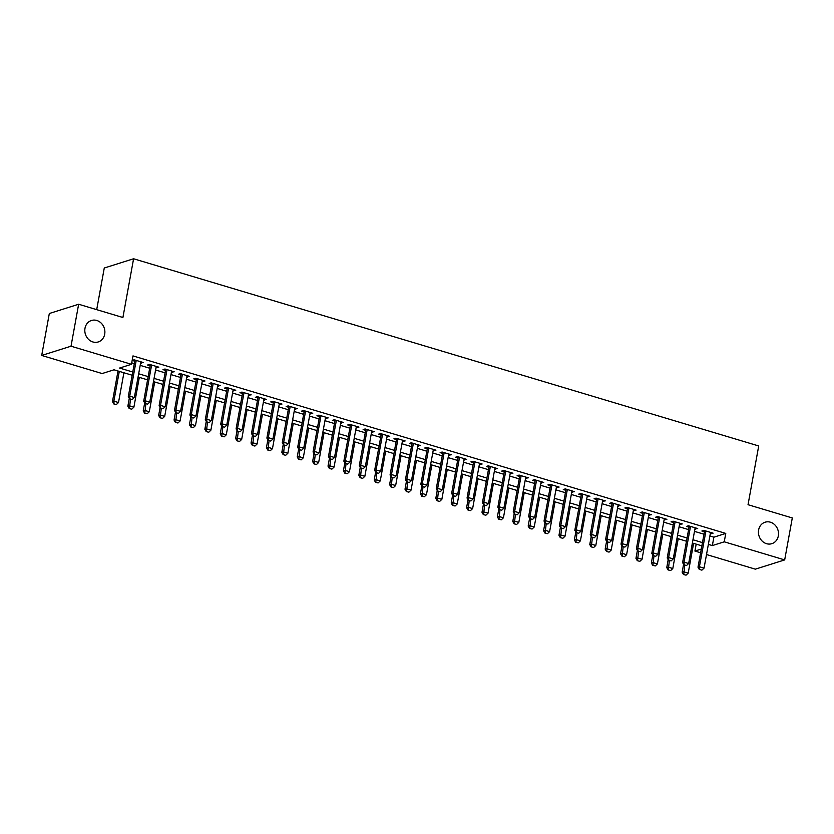 <?xml version="1.0" encoding="UTF-8"?>
<svg xmlns="http://www.w3.org/2000/svg" width="834" height="834" viewBox="0 0 834 834"><rect width="100%" height="100%" fill="white"/><g stroke="black" fill="none" stroke-linecap="round" stroke-linejoin="round"><path stroke-width="1.25" d="M104.698 334.173A11.249 9.914 -107.5 0 1 98.235 341.95A11.249 9.914 -107.5 0 1 88.289 339.104A11.249 9.914 -107.5 0 1 84.995 328.273A11.249 9.914 -107.5 0 1 91.459 320.485A11.249 9.914 -107.5 0 1 101.404 323.331A11.249 9.914 -107.5 0 1 104.698 334.173M778.331 535.897A11.249 9.914 -107.5 0 1 771.857 543.674A11.249 9.914 -107.5 0 1 761.911 540.828A11.249 9.914 -107.5 0 1 758.617 529.986A11.249 9.914 -107.5 0 1 765.091 522.209A11.249 9.914 -107.5 0 1 775.026 525.055A11.249 9.914 -107.5 0 1 778.331 535.897M96.702 309.654L104.271 268.016L133.586 258.769L758.711 445.961L748.035 504.706L792.3 517.956L784.679 559.916L755.354 569.163L706.513 554.537M700.623 552.775L694.92 551.066L701.29 549.053M696.181 544.133L694.92 551.066M132.179 375.237L114.018 369.796L102.134 373.549L41.7 355.451L71.015 346.204L131.449 364.302L119.564 368.055L132.773 372.006M71.015 346.204L78.646 304.243L49.321 313.501L41.7 355.451M140.633 362.957L143.396 362.561L134.159 359.798L132.179 360.424L134.733 361.185M156.031 367.565L158.794 367.179L149.557 364.406L147.576 365.031L150.13 365.803M171.429 372.173L174.191 371.787L164.955 369.014L162.974 369.639L165.528 370.411M186.826 376.78L189.589 376.395L180.352 373.632L178.372 374.257L180.926 375.019M202.224 381.399L204.987 381.002L195.75 378.24L193.769 378.865L196.324 379.626M217.622 386.006L220.385 385.621L211.148 382.848L209.167 383.473L211.721 384.245M233.02 390.614L235.782 390.229L226.546 387.466L224.565 388.091L227.119 388.853M248.407 395.233L251.18 394.836L241.943 392.074L239.963 392.699L242.517 393.46M263.805 399.84L266.578 399.455L257.341 396.682L255.36 397.307L257.914 398.079M279.202 404.448L281.975 404.063L272.739 401.29L270.758 401.915L273.312 402.686M294.6 409.056L297.373 408.67L288.137 405.908L286.156 406.533L288.71 407.294M309.998 413.674L312.771 413.278L303.534 410.516L301.554 411.141L304.108 411.902M325.396 418.282L328.169 417.897L318.922 415.123L316.941 415.749L319.505 416.52M340.793 422.89L343.566 422.504L334.319 419.742L332.339 420.357L334.903 421.128M356.191 427.508L358.964 427.112L349.717 424.35L347.736 424.975L350.301 425.736M371.589 432.116L374.351 431.72L365.115 428.957L363.134 429.583L365.699 430.354M386.986 436.724L389.749 436.338L380.512 433.565L378.532 434.191L381.096 434.962M402.384 441.332L405.147 440.946L395.91 438.184L393.929 438.809L396.484 439.57M417.782 445.95L420.544 445.554L411.308 442.791L409.327 443.417L411.881 444.178M433.18 450.558L435.942 450.172L426.706 447.399L424.725 448.025L427.279 448.796M448.577 455.166L451.34 454.78L442.103 452.018L440.123 452.633L442.677 453.404M463.975 459.784L466.738 459.388L457.501 456.625L455.52 457.251L458.074 458.012M479.373 464.392L482.135 463.996L472.899 461.233L470.918 461.859L473.472 462.63M494.771 469L497.533 468.614L488.297 465.841L486.316 466.467L488.87 467.238M510.158 473.608L512.931 473.222L503.694 470.459L501.714 471.085L504.268 471.846M525.556 478.226L528.329 477.83L519.092 475.067L517.111 475.693L519.665 476.454M540.953 482.834L543.726 482.448L534.49 479.675L532.509 480.301L535.063 481.072M556.351 487.442L559.124 487.056L549.887 484.293L547.907 484.908L550.461 485.68M571.749 492.06L574.522 491.664L565.285 488.901L563.304 489.527L565.859 490.288M587.146 496.668L589.919 496.272L580.673 493.509L578.692 494.135L581.256 494.906M602.544 501.276L605.317 500.89L596.07 498.117L594.089 498.742L596.654 499.514M617.942 505.884L620.715 505.498L611.468 502.735L609.487 503.361L612.052 504.122M633.34 510.502L636.102 510.106L626.866 507.343L624.885 507.969L627.449 508.73M648.737 515.11L651.5 514.724L642.263 511.951L640.283 512.576L642.847 513.348M664.135 519.718L666.898 519.332L657.661 516.569L655.68 517.184L658.245 517.956M679.533 524.336L682.295 523.94L673.059 521.177L671.078 521.803L673.632 522.564M694.931 528.944L697.693 528.548L688.457 525.785L686.476 526.41L689.03 527.171M709.88 535.981L713.883 537.179L725.768 533.426L132.981 355.909L131.449 364.302M131.72 362.842L134.295 363.614M140.195 365.375L149.693 368.221M155.593 369.994L165.09 372.84M170.98 374.602L180.488 377.448M186.378 379.209L195.886 382.055M201.776 383.817L211.283 386.663M217.174 388.435L226.681 391.282M232.571 393.043L242.079 395.889M247.969 397.651L257.477 400.497M263.367 402.269L272.874 405.115M278.764 406.877L288.272 409.723M294.162 411.485L303.67 414.331M309.56 416.093L319.057 418.939M324.958 420.711L334.455 423.557M340.355 425.319L349.853 428.165M355.753 429.927L365.25 432.773M371.151 434.545L380.648 437.391M386.549 439.153L396.046 441.999M401.946 443.761L411.443 446.607M417.344 448.369L426.841 451.215M432.731 452.987L442.239 455.833M448.129 457.595L457.637 460.441M463.527 462.203L473.034 465.049M478.924 466.821L488.432 469.667M494.322 471.429L503.83 474.275M509.72 476.037L519.228 478.883M525.118 480.645L534.625 483.491M540.515 485.263L550.023 488.109M555.913 489.871L565.421 492.717M571.311 494.479L580.818 497.325M586.709 499.097L596.206 501.943M602.106 503.705L611.603 506.551M617.504 508.313L627.001 511.159M632.902 512.92L642.399 515.766M648.299 517.539L657.797 520.385M663.697 522.147L673.194 524.993M679.095 526.754L688.592 529.6M694.493 531.373L703.99 534.219M710.328 533.552L713.091 533.166L703.854 530.393L701.874 531.018L704.428 531.79M78.646 304.243L122.911 317.504L133.586 258.769M725.768 533.426L724.246 541.819L784.679 559.916M708.358 544.373L712.351 545.572L724.246 541.819M138.663 373.768L148.171 376.614M154.061 378.386L163.568 381.221M169.458 382.994L178.966 385.84M184.856 387.601L194.364 390.448M200.254 392.209L209.761 395.055M215.652 396.828L225.159 399.674M231.049 401.435L240.546 404.281M246.447 406.043L255.944 408.889M261.845 410.651L271.342 413.497M277.242 415.269L286.74 418.115M292.64 419.877L302.137 422.723M308.038 424.485L317.535 427.331M323.436 429.103L332.933 431.949M338.833 433.711L348.331 436.557M354.221 438.319L363.728 441.165M369.618 442.927L379.126 445.773M385.016 447.545L394.524 450.391M400.414 452.153L409.921 454.999M415.812 456.761L425.319 459.607M431.209 461.379L440.717 464.225M446.607 465.987L456.115 468.833M462.005 470.595L471.512 473.441M477.402 475.203L486.91 478.049M492.8 479.821L502.308 482.667M508.198 484.429L517.695 487.275M523.596 489.037L533.093 491.883M538.993 493.655L548.491 496.501M554.391 498.263L563.888 501.109M569.789 502.871L579.286 505.717M585.187 507.479L594.684 510.325M600.584 512.097L610.081 514.943M615.982 516.705L625.479 519.551M631.369 521.313L640.877 524.159M646.767 525.931L656.275 528.777M662.165 530.539L671.672 533.385M677.562 535.147L687.07 537.993M692.96 539.754L702.468 542.6M701.874 545.843L692.376 542.997M686.476 541.224L676.979 538.378M671.078 536.616L661.581 533.77M655.691 532.009L646.183 529.163M640.293 527.401L630.785 524.555M624.895 522.782L615.388 519.936M609.498 518.175L599.99 515.329M594.1 513.567L584.592 510.721M578.702 508.948L569.195 506.102M563.304 504.341L553.797 501.495M547.907 499.733L538.399 496.887M532.509 495.125L523.001 492.279M517.111 490.507L507.614 487.661M501.714 485.899L492.216 483.053M486.316 481.291L476.819 478.445M470.918 476.673L461.421 473.827M455.52 472.065L446.023 469.219M440.123 467.457L430.625 464.611M424.725 462.849L415.228 460.003M409.327 458.231L399.83 455.385M393.94 453.623L384.432 450.777M378.542 449.015L369.035 446.169M363.144 444.397L353.637 441.551M347.747 439.789L338.239 436.943M332.349 435.181L322.841 432.335M316.951 430.573L307.444 427.727M301.554 425.955L292.046 423.109M286.156 421.347L276.648 418.501M270.758 416.739L261.25 413.893M255.36 412.121L245.853 409.286M239.963 407.513L230.465 404.667M224.565 402.905L215.068 400.059M209.167 398.298L199.67 395.452M193.769 393.679L184.272 390.833M178.372 389.071L168.875 386.225M162.974 384.464L153.477 381.618M147.576 379.845L138.079 377.01M713.883 537.179L712.351 545.572M711.319 532.634L711.11 533.791M695.921 528.026L695.712 529.173M680.523 523.408L680.315 524.565M665.125 518.8L664.917 519.957M649.738 514.192L649.519 515.349M634.34 509.574L634.121 510.731M618.943 504.966L618.734 506.123M603.545 500.358L603.336 501.515M588.147 495.75L587.939 496.897M572.75 491.132L572.541 492.289M557.352 486.524L557.143 487.682M541.954 481.916L541.746 483.074M526.556 477.298L526.348 478.455M511.159 472.69L510.95 473.848M495.761 468.082L495.552 469.24M480.363 463.475L480.155 464.621M464.965 458.856L464.757 460.014M449.568 454.249L449.359 455.406M434.17 449.641L433.961 450.798M418.772 445.022L418.564 446.18M403.375 440.415L403.166 441.572M387.987 435.807L387.768 436.964M372.589 431.199L372.371 432.346M357.192 426.581L356.973 427.738M341.794 421.973L341.586 423.13M326.396 417.365L326.188 418.522M310.999 412.747L310.79 413.904M295.601 408.139L295.392 409.296M280.203 403.531L279.995 404.688M264.805 398.923L264.597 400.07M249.408 394.305L249.199 395.462M234.01 389.697L233.801 390.854M218.612 385.089L218.404 386.246M203.215 380.471L203.006 381.628M187.817 375.863L187.608 377.02M172.419 371.255L172.211 372.412M157.021 366.647L156.813 367.794M141.624 362.029L141.415 363.186M699.58 569.466L701.894 570.164L699.58 569.466L699.424 566.755L697.995 567.203L704.636 530.632M710.537 532.394L704.042 568.142L699.424 566.755L705.918 531.018M701.894 570.164L704.042 568.142M697.995 567.203L699.351 569.549M683.588 564.295L682.149 572.207L683.578 571.759L688.196 573.135L693.607 543.361M683.505 574.543L686.048 575.158L683.505 574.543L682.149 572.207M684.766 565.181L683.734 574.47M688.196 573.135L686.048 575.158M684.193 564.858L686.497 565.546L684.193 564.858L684.026 562.147L682.598 562.596L689.249 526.025M695.139 527.786L688.644 563.523L684.026 562.147L690.521 526.4M686.497 565.546L688.644 563.523M682.598 562.596L683.953 564.931M668.795 560.25L671.099 560.938L668.795 560.25L668.628 557.529L667.2 557.988L673.851 521.406M679.741 523.179L673.246 558.916L668.628 557.529L675.123 521.792M671.099 560.938L673.246 558.916M667.2 557.988L668.555 560.323M653.397 555.642L655.701 556.33L653.397 555.642L653.231 552.921L651.802 553.369L658.453 516.799M664.344 518.56L657.849 554.308L653.231 552.921L659.725 517.184M655.701 556.33L657.849 554.308M651.802 553.369L653.158 555.715M638 551.024L640.303 551.722L638 551.024L637.833 548.313L636.405 548.762L643.056 512.191M648.946 513.952L642.451 549.689L637.833 548.313L644.328 512.566M640.303 551.722L642.451 549.689M636.405 548.762L637.76 551.097M668.19 559.687L666.752 567.589L668.18 567.141L672.798 568.527L678.209 538.754M668.107 569.935L670.651 570.55L668.107 569.935L666.752 567.589M669.368 560.573L668.336 569.862M672.798 568.527L670.651 570.55M652.793 555.079L651.354 562.981L652.782 562.533L657.4 563.92L662.811 534.135M652.709 565.327L655.253 565.942L652.709 565.327L651.354 562.981M653.971 555.955L652.939 565.244M657.4 563.92L655.253 565.942M637.395 550.471L635.956 558.373L637.385 557.925L642.003 559.301L647.413 529.527M637.312 560.709L639.855 561.324L637.312 560.709L635.956 558.373M638.573 551.347L637.541 560.636M642.003 559.301L639.855 561.324M621.997 545.853L620.559 553.766L621.987 553.307L626.605 554.693L632.016 524.92M621.914 556.101L624.457 556.716L621.914 556.101L620.559 553.766M623.175 546.739L622.154 556.028M626.605 554.693L624.457 556.716M622.602 546.416L624.906 547.104L622.602 546.416L622.435 543.705L621.007 544.154L627.658 507.583M633.548 509.345L627.053 545.082L622.435 543.705L628.93 507.958M624.906 547.104L627.053 545.082M621.007 544.154L622.362 546.489M606.599 541.245L605.161 549.147L606.589 548.699L611.207 550.086L616.618 520.312M606.516 551.493L609.06 552.108L606.516 551.493L605.161 549.147M607.778 542.121L606.756 551.42M611.207 550.086L609.06 552.108M607.204 541.808L609.508 542.496L607.204 541.808L607.037 539.087L605.609 539.535L612.26 502.965M618.15 504.737L611.656 540.474L607.037 539.087L613.532 503.35M609.508 542.496L611.656 540.474M605.609 539.535L606.964 541.881M591.202 536.637L589.763 544.539L591.191 544.091L595.81 545.478L601.22 515.693M591.118 546.875L593.662 547.5L591.118 546.875L589.763 544.539M592.39 537.513L591.358 546.802M595.81 545.478L593.662 547.5M591.806 537.19L594.11 537.888L591.806 537.19L591.64 534.479L590.211 534.928L596.863 498.357M602.753 500.119L596.258 535.866L591.64 534.479L598.134 498.742M594.11 537.888L596.258 535.866M590.211 534.928L591.567 537.273M575.804 532.019L574.365 539.932L575.794 539.483L580.412 540.859L585.822 511.086M575.721 542.267L578.264 542.882L575.721 542.267L574.365 539.932M576.992 532.905L575.96 542.194M580.412 540.859L578.264 542.882M576.409 532.582L578.713 533.27L576.409 532.582L576.242 529.871L574.814 530.32L581.465 493.749M587.355 495.511L580.86 531.248L576.242 529.871L582.737 494.124M578.713 533.27L580.86 531.248M574.814 530.32L576.169 532.655M560.406 527.411L558.968 535.313L560.396 534.865L565.014 536.252L570.425 506.478M560.323 537.659L562.867 538.274L560.323 537.659L558.968 535.313M561.595 528.297L560.563 537.586M565.014 536.252L562.867 538.274M561.011 527.974L563.325 528.662L561.011 527.974L560.844 525.253L559.416 525.712L566.067 489.131M571.957 490.903L565.462 526.64L560.844 525.253L567.339 489.516M563.325 528.662L565.462 526.64M559.416 525.712L560.771 528.047M545.009 522.803L543.57 530.705L544.998 530.257L549.616 531.644L555.027 501.859M544.925 533.051L547.469 533.666L544.925 533.051L543.57 530.705M546.197 523.679L545.165 532.968M549.616 531.644L547.469 533.666M545.613 523.366L547.928 524.054L545.613 523.366L545.446 520.645L544.029 521.094L550.669 484.523M556.559 486.285L550.065 522.032L545.446 520.645L551.941 484.908M547.928 524.054L550.065 522.032M544.029 521.094L545.373 523.439M529.611 518.195L528.172 526.098L529.6 525.649L534.219 527.025L539.629 497.252M529.527 528.433L532.071 529.048L529.527 528.433L528.172 526.098M530.799 519.071L529.767 528.36M534.219 527.025L532.071 529.048M530.216 518.748L532.53 519.446L530.216 518.748L530.049 516.038L528.631 516.486L535.272 479.915M541.172 481.677L534.667 517.424L530.049 516.038L536.543 480.29M532.53 519.446L534.667 517.424M528.631 516.486L529.976 518.821M514.213 513.577L512.774 521.49L514.203 521.031L518.821 522.418L524.232 492.644M514.13 523.825L516.673 524.44L514.13 523.825L512.774 521.49M515.402 514.463L514.37 523.752M518.821 522.418L516.673 524.44M514.818 514.14L517.132 514.828L514.818 514.14L514.651 511.43L513.233 511.878L519.874 475.307M525.774 477.069L519.28 512.806L514.651 511.43L521.146 475.682M517.132 514.828L519.28 512.806M513.233 511.878L514.578 514.213M498.815 508.969L497.377 516.871L498.805 516.423L503.423 517.81L508.834 488.036M498.732 519.217L501.286 519.832L498.732 519.217L497.377 516.871M500.004 509.845L498.972 519.144M503.423 517.81L501.286 519.832M483.418 504.361L481.989 512.264L483.407 511.815L488.026 513.202L493.436 483.418M483.334 514.599L485.888 515.224L483.334 514.599L481.989 512.264M484.606 505.237L483.574 514.526M488.026 513.202L485.888 515.224M468.02 499.743L466.592 507.656L468.01 507.208L472.628 508.584L478.049 478.81M467.937 509.991L470.491 510.606L467.937 509.991L466.592 507.656M469.208 500.629L468.176 509.918M472.628 508.584L470.491 510.606M499.42 509.532L501.734 510.22L499.42 509.532L499.253 506.811L497.835 507.26L504.476 470.689M510.377 472.461L503.882 508.198L499.253 506.811L505.758 471.074M501.734 510.22L503.882 508.198M497.835 507.26L499.18 509.605M484.022 504.914L486.337 505.613L484.022 504.914L483.866 502.204L482.438 502.652L489.078 466.081M494.979 467.843L488.484 503.59L483.866 502.204L490.361 466.467M486.337 505.613L488.484 503.59M482.438 502.652L483.783 504.997M468.625 500.306L470.939 500.994L468.625 500.306L468.468 497.596L467.04 498.044L473.681 461.473M479.581 463.235L473.087 498.972L468.468 497.596L474.963 461.848M470.939 500.994L473.087 498.972M467.04 498.044L468.395 500.379M452.622 495.135L451.194 503.038L452.612 502.589L457.24 503.976L462.651 474.202M452.539 505.383L455.093 505.998L452.539 505.383L451.194 503.038M453.811 496.022L452.779 505.31M457.24 503.976L455.093 505.998M453.227 495.698L455.541 496.386L453.227 495.698L453.071 492.977L451.642 493.436L458.283 456.855M464.184 458.627L457.689 494.364L453.071 492.977L459.565 457.24M455.541 496.386L457.689 494.364M451.642 493.436L452.998 495.771M437.224 490.528L435.796 498.43L437.224 497.981L441.843 499.368L447.253 469.594M437.141 500.775L439.695 501.39L437.141 500.775L435.796 498.43M438.413 491.403L437.381 500.692M441.843 499.368L439.695 501.39M437.829 491.09L440.143 491.779L437.829 491.09L437.673 488.37L436.245 488.818L442.885 452.247M448.786 454.009L442.291 489.756L437.673 488.37L444.168 452.633M440.143 491.779L442.291 489.756M436.245 488.818L437.6 491.163M421.837 485.92L420.399 493.822L421.827 493.374L426.445 494.75L431.856 464.976M421.743 496.157L424.298 496.772L421.743 496.157L420.399 493.822M423.015 486.795L421.983 496.084M426.445 494.75L424.298 496.772M422.442 486.472L424.746 487.171L422.442 486.472L422.275 483.762L420.847 484.21L427.498 447.639M433.388 449.401L426.893 485.148L422.275 483.762L428.77 448.014M424.746 487.171L426.893 485.148M420.847 484.21L422.202 486.545M406.439 481.301L405.001 489.214L406.429 488.755L411.047 490.142L416.458 460.368M406.356 491.549L408.9 492.164L406.356 491.549L405.001 489.214M407.618 482.188L406.585 491.476M411.047 490.142L408.9 492.164M407.044 481.864L409.348 482.552L407.044 481.864L406.877 479.154L405.449 479.602L412.1 443.031M417.99 444.793L411.496 480.53L406.877 479.154L413.372 443.407M409.348 482.552L411.496 480.53M405.449 479.602L406.804 481.937M391.042 476.694L389.603 484.596L391.031 484.147L395.65 485.534L401.06 455.76M390.958 486.941L393.502 487.556L390.958 486.941L389.603 484.596M392.22 477.569L391.188 486.868M395.65 485.534L393.502 487.556M391.646 477.257L393.95 477.945L391.646 477.257L391.48 474.536L390.051 474.984L396.703 438.413M402.593 440.185L396.098 475.922L391.48 474.536L397.974 438.799M393.95 477.945L396.098 475.922M390.051 474.984L391.407 477.329M375.644 472.086L374.205 479.988L375.634 479.54L380.252 480.926L385.662 451.142M375.561 482.323L378.104 482.949L375.561 482.323L374.205 479.988M376.822 472.961L375.79 482.25M380.252 480.926L378.104 482.949M376.249 472.638L378.553 473.337L376.249 472.638L376.082 469.928L374.654 470.376L381.305 433.805M387.195 435.567L380.7 471.314L376.082 469.928L382.577 434.191M378.553 473.337L380.7 471.314M374.654 470.376L376.009 472.722M360.246 467.467L358.808 475.38L360.236 474.932L364.854 476.308L370.265 446.534M360.163 477.715L362.707 478.33L360.163 477.715L358.808 475.38M361.424 468.354L360.403 477.642M364.854 476.308L362.707 478.33M360.851 468.03L363.155 468.718L360.851 468.03L360.684 465.32L359.256 465.768L365.907 429.197M371.797 430.959L365.302 466.696L360.684 465.32L367.179 429.573M363.155 468.718L365.302 466.696M359.256 465.768L360.611 468.103M344.849 462.86L343.41 470.762L344.838 470.313L349.456 471.7L354.867 441.926M344.765 473.107L347.309 473.722L344.765 473.107L343.41 470.762M346.027 463.746L345.005 473.034M349.456 471.7L347.309 473.722M345.453 463.423L347.757 464.111L345.453 463.423L345.286 460.702L343.858 461.16L350.509 424.579M356.399 426.351L349.905 462.088L345.286 460.702L351.781 424.965M347.757 464.111L349.905 462.088M343.858 461.16L345.213 463.495M330.055 458.815L332.359 459.503L330.055 458.815L329.889 456.094L328.46 456.542L335.112 419.971M341.002 421.733L334.507 457.48L329.889 456.094L336.383 420.357M332.359 459.503L334.507 457.48M328.46 456.542L329.816 458.888M314.658 454.196L316.962 454.895L314.658 454.196L314.491 451.486L313.063 451.934L319.714 415.363M325.604 417.125L319.109 452.872L314.491 451.486L320.986 415.739M316.962 454.895L319.109 452.872M313.063 451.934L314.418 454.269M329.451 458.252L328.012 466.154L329.44 465.706L334.059 467.092L339.469 437.318M329.367 468.499L331.911 469.115L329.367 468.499L328.012 466.154M330.639 459.127L329.607 468.416M334.059 467.092L331.911 469.115M314.053 453.644L312.614 461.546L314.043 461.098L318.661 462.474L324.072 432.7M313.97 463.881L316.513 464.496L313.97 463.881L312.614 461.546M315.242 454.52L314.209 463.808M318.661 462.474L316.513 464.496M298.655 449.026L297.217 456.938L298.645 456.479L303.263 457.866L308.674 428.092M298.572 459.273L301.116 459.888L298.572 459.273L297.217 456.938M299.844 449.912L298.812 459.2M303.263 457.866L301.116 459.888M299.26 449.589L301.574 450.277L299.26 449.589L299.093 446.878L297.665 447.326L304.316 410.755M310.206 412.517L303.712 448.254L299.093 446.878L305.588 411.131M301.574 450.277L303.712 448.254M297.665 447.326L299.02 449.662M283.258 444.418L281.819 452.32L283.247 451.872L287.866 453.258L293.276 423.484M283.174 454.666L285.718 455.281L283.174 454.666L281.819 452.32M284.446 445.293L283.414 454.593M287.866 453.258L285.718 455.281M283.862 444.981L286.177 445.669L283.862 444.981L283.696 442.26L282.267 442.708L288.918 406.137M294.809 407.909L288.314 443.646L283.696 442.26L290.19 406.523M286.177 445.669L288.314 443.646M282.267 442.708L283.623 445.054M267.86 439.81L266.421 447.712L267.85 447.264L272.468 448.65L277.878 418.866M267.777 450.047L270.32 450.673L267.777 450.047L266.421 447.712M269.048 440.686L268.016 449.974M272.468 448.65L270.32 450.673M268.465 440.362L270.779 441.061L268.465 440.362L268.298 437.652L266.88 438.1L273.521 401.529M279.411 403.291L272.916 439.038L268.298 437.652L274.793 401.915M270.779 441.061L272.916 439.038M266.88 438.1L268.225 440.446M252.462 435.192L251.024 443.104L252.452 442.656L257.07 444.032L262.481 414.258M252.379 445.439L254.923 446.054L252.379 445.439L251.024 443.104M253.651 436.078L252.619 445.366M257.07 444.032L254.923 446.054M253.067 435.755L255.381 436.443L253.067 435.755L252.9 433.044L251.482 433.492L258.123 396.921M264.024 398.683L257.518 434.42L252.9 433.044L259.395 397.297M255.381 436.443L257.518 434.42M251.482 433.492L252.827 435.828M237.065 430.584L235.626 438.486L237.054 438.038L241.672 439.424L247.083 409.65M236.981 440.832L239.535 441.447L236.981 440.832L235.626 438.486M238.253 431.47L237.221 440.759M241.672 439.424L239.535 441.447M237.669 431.147L239.983 431.835L237.669 431.147L237.502 428.426L236.085 428.884L242.725 392.303M248.626 394.075L242.131 429.812L237.502 428.426L244.008 392.689M239.983 431.835L242.131 429.812M236.085 428.884L237.429 431.22M222.271 426.539L224.586 427.227L222.271 426.539L222.115 423.818L220.687 424.266L227.328 387.695M233.228 389.457L226.733 425.204L222.115 423.818L228.61 388.081M224.586 427.227L226.733 425.204M220.687 424.266L222.032 426.612M206.874 421.921L209.188 422.619L206.874 421.921L206.717 419.21L205.289 419.658L211.93 383.087M217.83 384.849L211.336 420.597L206.717 419.21L213.212 383.463M209.188 422.619L211.336 420.597M205.289 419.658L206.644 421.994M221.667 425.976L220.228 433.878L221.656 433.43L226.275 434.816L231.685 405.043M221.583 436.224L224.137 436.839L221.583 436.224L220.228 433.878M222.855 426.852L221.823 436.14M226.275 434.816L224.137 436.839M206.269 421.368L204.841 429.27L206.259 428.822L210.877 430.198L216.287 400.424M206.186 431.605L208.74 432.231L206.186 431.605L204.841 429.27M207.458 422.244L206.425 431.532M210.877 430.198L208.74 432.231M190.871 416.75L189.443 424.662L190.861 424.204L195.49 425.59L200.9 395.816M190.788 426.998L193.342 427.613L190.788 426.998L189.443 424.662M192.06 417.636L191.028 426.925M195.49 425.59L193.342 427.613M191.476 417.313L193.79 418.001L191.476 417.313L191.32 414.602L189.891 415.051L196.532 378.48M202.433 380.241L195.938 415.978L191.32 414.602L197.814 378.855M193.79 418.001L195.938 415.978M189.891 415.051L191.247 417.386M175.474 412.142L174.045 420.044L175.463 419.596L180.092 420.982L185.502 391.209M175.39 422.39L177.944 423.005L175.39 422.39L174.045 420.044M176.662 413.018L175.63 422.317M180.092 420.982L177.944 423.005M176.078 412.705L178.393 413.393L176.078 412.705L175.922 409.984L174.494 410.432L181.134 373.861M187.035 375.634L180.54 411.37L175.922 409.984L182.417 374.247M178.393 413.393L180.54 411.37M174.494 410.432L175.849 412.778M160.086 407.534L158.648 415.436L160.076 414.988L164.694 416.374L170.105 386.59M159.992 417.782L162.547 418.397L159.992 417.782L158.648 415.436M161.264 408.41L160.232 417.698M164.694 416.374L162.547 418.397M160.681 408.087L162.995 408.785L160.681 408.087L160.524 405.376L159.096 405.824L165.737 369.253M171.637 371.015L165.142 406.763L160.524 405.376L167.019 369.639M162.995 408.785L165.142 406.763M159.096 405.824L160.451 408.17M144.689 402.916L143.25 410.828L144.678 410.38L149.296 411.756L154.707 381.982M144.605 413.164L147.149 413.779L144.605 413.164L143.25 410.828M145.867 403.802L144.835 413.091M149.296 411.756L147.149 413.779M145.293 403.479L147.597 404.177L145.293 403.479L145.126 400.768L143.698 401.217L150.349 364.646M156.239 366.407L149.745 402.144L145.126 400.768L151.621 365.021M147.597 404.177L149.745 402.144M143.698 401.217L145.053 403.552M129.291 398.308L127.852 406.21L129.28 405.762L133.899 407.148L139.309 377.375M129.207 408.556L131.751 409.171L129.207 408.556L127.852 406.21M130.469 399.194L129.437 408.483M133.899 407.148L131.751 409.171M129.895 398.871L132.199 399.559L129.895 398.871L129.729 396.15L128.3 396.609L134.952 360.027M140.842 361.8L134.347 397.537L129.729 396.15L136.223 360.413M132.199 399.559L134.347 397.537M128.3 396.609L129.656 398.944M118.011 370.994L112.454 401.602L113.883 401.154L118.501 402.541L123.912 372.767M113.81 403.948L116.353 404.563L113.81 403.948L112.454 401.602M119.293 371.38L113.883 401.154L114.039 403.864M118.501 402.541L116.353 404.563"/></g></svg>
